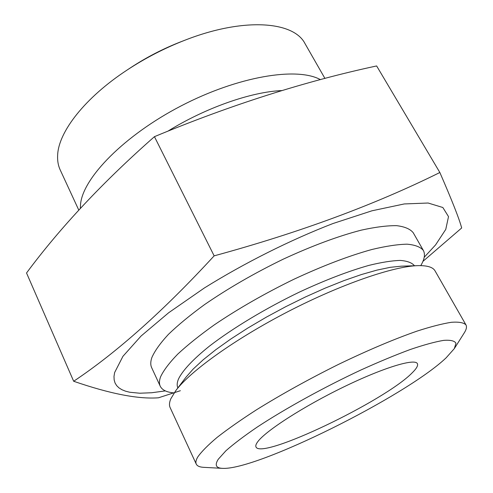 <?xml version="1.0" encoding="UTF-8"?>
<svg xmlns="http://www.w3.org/2000/svg" width="493" height="493" viewBox="0 0 493 493"><rect width="100%" height="100%" fill="white"/><g stroke="black" fill="none" stroke-linecap="round" stroke-linejoin="round"><path stroke-width="0.74" d="M324.942 78.449L305.007 43.612C293.717 21.199 243.548 17.156 184.758 40.272C164.514 48.166 145.312 58.075 127.151 70.006C85.012 97.614 58.661 131.699 57.656 154.913C57.311 160.527 58.168 165.543 60.22 169.956L78.788 210.11M218.3 459.211C214.578 464.979 215.928 468.023 222.343 468.35C256.465 470.587 405.764 396.261 446.11 357.844L454.318 348.619L455.97 343.257C454.651 340.829 450.528 339.868 443.62 340.38C435.085 341.809 423.992 344.841 410.349 349.475C395.417 355.003 378.944 361.844 360.925 369.996C324.16 387.165 285.367 408.561 257.204 427.086C244.084 436.034 233.645 443.94 225.874 450.799L218.3 459.211M454.318 348.619L464.295 332.818C466.44 329.441 466.994 326.804 465.959 324.899C463.765 322.632 458.934 321.756 451.471 322.28C442.48 323.673 431.048 326.606 417.177 331.068C394.308 339.03 368.086 350.135 338.518 364.382C308.754 379.179 281.343 394.357 256.298 409.923C240.904 419.857 227.852 429.009 217.136 437.371C207.96 445.111 201.514 451.631 197.804 456.919C195.974 459.994 195.462 462.385 196.263 464.098C197.218 466.045 199.69 467.124 203.689 467.333L222.343 468.35M465.959 324.899L435.048 270.879C432.977 267.175 427.271 265.431 417.935 265.647C393.55 266.238 341.199 284.159 288.269 311.49C235.334 338.802 190.39 371.093 175.791 390.629L170.824 398.775C169.302 402.387 169.074 405.332 170.14 407.612L196.263 464.098M420.757 265.628C424.528 259.312 425.391 254.24 423.339 250.413C420.486 246.962 415.075 244.879 407.113 244.183C397.691 244.362 385.951 246.13 371.901 249.495C348.878 255.849 322.89 265.764 293.939 279.241C264.895 293.415 238.433 308.563 214.554 324.69C199.942 335.092 187.673 344.903 177.751 354.11C169.345 362.78 163.633 370.335 160.607 376.769C159.202 380.578 159.079 383.727 160.237 386.21C162.172 390.099 166.807 392.336 174.134 392.915M320.425 79.644C296.959 66.684 237.897 76.323 181.042 105.933C124.137 135.452 82.879 177.93 80.55 204.244L80.347 208.403M424.208 257.278L435.596 244.873L445.764 229.399L448.513 216.618L442.843 207.504L428.115 203.017L404.248 203.948L371.969 210.794L332.954 223.539C290.414 239.968 244.54 262.942 204.342 287.992L168.655 312.747L141.078 336.023L122.954 356.297L114.635 372.523L114 376.405L114.148 379.881L115.042 382.956L116.662 385.618L118.973 387.874L121.95 389.729L125.542 391.183L129.733 392.243L139.747 393.223L151.708 392.742L165.334 390.894M180.37 390.702L158.469 397.796C138.268 399.299 110.007 393.79 73.673 381.262C117.069 352.292 163.898 310.491 214.147 255.855C299.553 232.567 374.785 204.78 439.855 172.507C452.075 200.596 459.347 219.083 461.676 227.976L422.932 261.364M411.994 373.022C416.493 368.659 418.286 365.535 417.38 363.655C414.958 358.115 383.351 367.63 343.411 387.091C303.497 406.478 265.739 430.851 257.833 441.623C256.033 443.996 255.423 445.771 255.996 446.948C261.179 460.179 384.595 401.037 411.994 373.022M423.339 250.413L413.214 232.721C410.207 228.992 404.667 226.638 396.594 225.658C387.067 225.554 375.265 227.063 361.172 230.169C338.118 236.153 312.192 245.797 283.389 259.096C254.517 273.122 228.277 288.263 204.675 304.508C190.243 315.021 178.158 324.979 168.415 334.377C160.194 343.264 154.648 351.053 151.782 357.752C150.47 361.726 150.439 365.042 151.684 367.71L160.237 386.21M184.758 40.272L180.808 41.8C163.195 48.671 146.489 57.293 130.688 67.67L127.151 70.006M439.855 172.507L376.634 65.945C305.167 81.265 231.106 104.836 154.445 136.666L214.147 255.855M154.445 136.666C103.012 181.929 60.374 227.365 26.53 272.98L73.673 381.262M417.935 265.647L401.271 266.177L390.345 267.311L376.948 270.109L361.363 274.564L343.954 280.616L325.183 288.122L305.598 296.885L285.774 306.664L266.325 317.153L247.831 328.042L230.847 338.993L215.829 349.679L203.165 359.804L193.127 369.103L185.873 377.355L175.791 390.629M414.465 265.758C412 262.732 407.236 260.951 400.174 260.415C391.806 260.668 381.372 262.325 368.875 265.4C348.403 271.175 325.257 280.061 299.448 292.072C265.536 308.408 232.597 328.27 209.488 346.092C193.114 359.206 182.613 370.502 178.509 378.969C176.987 382.605 176.777 385.569 177.893 387.862M281.953 90.558C251.276 91.821 205.569 107.757 167.922 131.156"/></g></svg>
